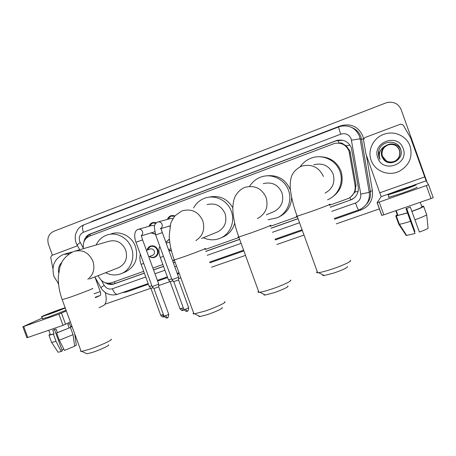 <?xml version="1.0" encoding="UTF-8"?>
<svg xmlns="http://www.w3.org/2000/svg" width="456" height="456" viewBox="0 0 456 456"><rect width="100%" height="100%" fill="white"/><g stroke="black" fill="none" stroke-linecap="round" stroke-linejoin="round"><path stroke-width="0.68" d="M171.496 251.005L168.845 250.486M147.037 250.139C147.51 248.218 148.622 246.878 150.372 246.126C153.746 245.208 156.237 246.428 157.85 249.785C158.762 253.171 157.776 255.651 154.88 257.218C153.005 257.942 151.204 257.714 149.477 256.534M155.422 234.247L150.942 232.919M169.945 226.489L169.387 226.062M350.704 197.02L355.019 192.022L356.005 185.005L349.98 151.004L346.184 145.8L343.311 144.124C342.097 142.945 340.672 142.62 339.03 143.133M329.534 205.28L348.601 198.383C353.56 195.481 355.726 191.195 355.093 185.535L348.971 150.947C346.03 144.655 341.122 142.186 334.237 143.537L89.53 236.14C84.531 238.551 82.513 242.723 83.482 248.651M340.068 143.298L343.311 144.124M98.091 275.658L99.146 277.55C102.298 282.378 106.459 284.105 111.629 282.726L143.68 271.337M152.885 268.065L162.843 264.526M172.687 261.026L174.448 260.399M205.069 249.517L238.984 237.462M270.294 226.336L297.335 216.72M165.83 242.21L169.415 239.206M167.472 219.399C168.093 217.58 169.273 216.349 171.011 215.699L174.95 215.83M149.009 226.324C149.608 224.512 150.765 223.28 152.492 222.631L156.345 222.756M330.258 207.286L351.895 199.483C356.734 196.593 358.838 192.381 358.216 186.829L351.342 147.784C348.469 141.605 343.642 139.148 336.87 140.425L90.054 234.013C86.68 235.438 84.628 238.055 83.893 241.874M86.15 238.345C87.313 236.145 89.011 234.601 91.251 233.717L336.083 140.836L342.73 140.26M52.429 255.189L48.461 244.348C46.843 238.317 48.558 233.991 53.608 231.369L385.725 102.993L388.324 102.298C394.457 101.756 398.738 104.219 401.172 109.691L427.141 182.48M379.466 208.859L336.266 223.862M303.998 235.074L276.889 244.49M245.505 255.388L211.51 267.199M180.815 277.858L178.581 278.639M170.025 281.608L158.734 285.53M150.811 288.283L105.045 304.18M105.393 282.777C108.192 284.527 111.082 284.909 114.068 283.934L144.364 273.195M153.569 269.929L163.527 266.401M173.377 262.907L175.138 262.285M205.764 251.427L239.691 239.394M271.006 228.291L298.053 218.703M144.33 273.11L115.174 283.45C112.934 284.213 110.677 284.151 108.397 283.267M353.93 198.138L350.533 199.99L330.224 207.195M298.024 218.612L270.972 228.205M239.656 239.309L205.73 251.336M175.104 262.2L173.343 262.821M163.499 266.315L153.535 269.849M371.155 160.33C367.131 149.984 373.772 137.096 384.904 133.95C394.97 130.661 406.718 136.264 410.041 146.062C412.902 156.773 409.477 165.1 399.752 171.028C389.11 176.763 374.809 171.331 371.155 160.33M394.719 161.253L394.753 161.236C399.188 158.66 400.761 154.949 399.49 150.098C397.153 145.253 393.289 143.509 387.908 144.871C382.806 147.277 380.902 151.13 382.202 156.419C384.721 161.549 388.808 163.202 394.457 161.373L394.657 161.281C399.12 158.688 400.704 154.954 399.427 150.075C397.073 145.196 393.186 143.44 387.771 144.814C382.63 147.237 380.72 151.107 382.025 156.431C384.562 161.601 388.672 163.265 394.36 161.424C398.994 158.853 400.659 155.063 399.359 150.047C396.988 145.133 393.078 143.372 387.628 144.751C382.459 147.191 380.532 151.09 381.849 156.448C380.635 152.378 381.7 148.93 385.046 146.102L387.628 144.751M394.657 161.281C399.108 158.688 400.693 154.949 399.41 150.07C397.051 145.179 393.157 143.423 387.731 144.797C382.59 147.225 380.674 151.101 381.985 156.436C384.522 161.612 388.637 163.276 394.337 161.435C398.971 158.865 400.642 155.069 399.342 150.041C396.971 145.122 393.049 143.355 387.589 144.74M382.162 156.419C384.682 161.561 388.774 163.22 394.434 161.39L394.753 161.236C399.171 158.66 400.75 154.943 399.479 150.092C397.13 145.236 393.266 143.492 387.874 144.86C382.761 147.271 380.857 151.124 382.162 156.419M394.862 161.185C399.251 158.631 400.818 154.943 399.559 150.127C397.233 145.31 393.397 143.577 388.05 144.934C382.977 147.322 381.085 151.147 382.379 156.402C384.881 161.504 388.939 163.145 394.554 161.327L394.651 161.281C391.761 162.473 389.019 162.364 386.426 160.962L382.533 156.391C381.683 153.889 381.911 151.449 383.205 149.083C381.9 151.5 381.672 153.94 382.51 156.391C385.001 161.464 389.042 163.1 394.628 161.293M394.81 161.207L394.845 161.19C399.239 158.631 400.801 154.937 399.541 150.121C397.21 145.293 393.368 143.56 388.01 144.917C382.932 147.311 381.039 151.141 382.333 156.408C384.841 161.515 388.905 163.157 394.531 161.338L394.691 161.264M383.228 158.927L381.837 156.448L383.228 158.927C389.202 167.928 404.512 159.435 400.721 149.505C397.934 139.183 381.444 140.197 378.839 150.389L379.096 157.428L380.019 159.389L379.432 157.309C378.788 152.407 380.663 148.667 385.046 146.102M403.189 148.576C409.477 164.268 382.835 173.821 377.842 157.879C371.486 142.426 397.997 132.474 403.189 148.576M384.721 146.923C389.236 141.822 398.424 143.589 400.699 149.733M379.022 149.859C378.001 153.324 378.332 156.499 380.019 159.389M377.129 202.692L379.215 202.071L383.827 214.816L381.723 215.392L377.129 202.703L381.142 196.656L365.986 154.134L363.517 139.821L364.823 137.592L400.636 124.112L403.11 124.944L410.503 137.666L426.121 180.838L428.526 184.703L433.2 197.653L431.005 198.565L426.32 185.586L428.526 184.703M383.827 214.816L431.005 198.565M379.215 202.071L426.32 185.586M401.85 190.266C409.933 187.37 413.37 185.957 412.161 186.031L402.061 189.257C394.081 192.118 390.678 193.521 391.841 193.464L401.85 190.266M398.755 224.221L399.433 224.232C401.428 224.004 405.122 223.018 410.531 221.285L415.034 233.495L406.216 235.495L398.755 224.221L395.791 216.03L407.51 212.787L406.005 208.62L410.337 207.127L411.848 211.305C417.405 209.304 420.774 207.89 421.954 207.07L423.704 206.465L426.696 214.747L428.104 228.188C427.05 229.043 424.137 230.331 419.377 232.047L411.848 211.305M406.558 208.432L414.897 231.505L406.661 208.398M396.332 210.94L396.03 211.339L397.512 215.443M388.985 196.912C388.238 197.305 388.278 197.419 389.11 197.26L402.722 192.968C413.74 189.023 418.414 187.085 416.744 187.154M402.101 189.08C391.271 192.962 386.642 194.866 388.216 194.792L401.81 190.454C412.828 186.504 417.508 184.583 415.855 184.686L402.101 189.08M426.611 214.508L423.624 206.169L421.885 206.767L420.489 202.909M423.624 206.169L421.766 206.437M397.307 214.873L395.871 215.682L395.973 215.967M397.41 215.152L395.871 215.682M395.791 216.03L407.51 212.923L410.531 221.285M414.897 231.505L414.453 231.665M415.034 233.495L406.114 208.586M420.46 202.931L421.954 207.07M411.853 211.441C418.477 209.059 422.427 207.406 423.704 206.465M414.88 219.809C421.504 217.438 425.442 215.751 426.696 214.747M347.329 266.532C347.985 267.495 343.493 269.661 333.855 273.024L324.216 275.521C322.802 275.663 322.386 275.458 322.968 274.888M317.262 271.628C316.253 272.397 316.39 272.768 317.667 272.745L318.579 272.671C321.463 272.283 325.846 271.126 331.723 269.211C343.009 265.523 353.047 260.707 350.145 260.444M325.099 193.105C332.675 188.767 335.348 182.383 333.114 173.953C329.175 165.705 322.757 162.638 313.853 164.758M300.236 166.679C303.212 162.393 307.19 159.435 312.166 157.804C323.144 154.094 336.18 160.432 339.931 171.456C343.944 181.95 338.597 194.775 328.417 199.42L327.585 199.802M318.989 156.761C329.5 156.716 336.847 161.527 341.02 171.182C344.2 182.907 340.632 191.976 330.309 198.4M287.696 286.066C289.799 286.311 281.882 290.147 273.68 292.809L265.272 294.992C263.99 295.129 263.608 294.941 264.115 294.416M258.552 291.264C257.64 291.982 257.765 292.33 258.934 292.307L259.76 292.239C262.246 291.903 266.065 290.888 271.223 289.201C282.492 285.524 293.328 280.337 290.392 280.104M273.72 211.687L274.033 211.555C281.523 207.429 284.162 201.159 281.939 192.734C278.069 184.617 271.839 181.585 263.255 183.648M249.586 186.413C252.396 181.784 256.352 178.604 261.459 176.871C272.05 173.195 284.783 179.464 288.488 190.334C292.478 200.743 287.229 213.408 277.254 217.768L268.008 219.724M265.933 175.936C277.356 174.483 285.496 179.094 290.347 189.776L290.466 190.106M291.663 197.516C291.173 206.391 287.041 212.815 279.271 216.794L277.909 217.455M221.998 307.6C224.107 307.823 215.471 311.978 207.32 314.617L200.11 316.51C198.987 316.635 198.639 316.464 199.072 316.002M193.623 312.976C192.814 313.631 192.928 313.95 193.965 313.927L204.533 311.243C215.728 307.595 227.538 301.969 224.597 301.769M217.056 232.138L217.518 231.95C224.762 228.017 227.287 221.901 225.087 213.602C221.302 205.633 215.289 202.646 207.052 204.63M193.595 207.987C196.2 203.142 200.064 199.831 205.194 198.041C215.34 194.433 227.698 200.629 231.346 211.305C235.296 221.582 230.212 234.008 220.527 238.089C214.782 240.506 209.053 240.375 203.342 237.701M208.802 197.209C219.091 194.923 227.111 198.451 232.856 207.788M234.692 223.178C232.925 229.539 229.146 234.093 223.349 236.835L220.527 238.089M108.494 344.844C110.551 345.027 100.525 349.769 92.562 352.345L87.056 353.805L86.218 353.423M80.883 350.664L80.512 351.297L81.738 351.365L89.239 349.342C100.177 345.785 113.892 339.361 111.019 339.218M118.326 267.757L118.782 267.581C125.554 263.95 127.862 258.113 125.702 250.076C122.071 242.398 116.44 239.474 108.807 241.304L75.707 250.908M96.125 244.986C98.405 240.107 101.996 236.784 106.898 235.022C116.28 231.585 127.925 237.661 131.47 247.961C135.318 257.936 130.604 269.884 121.513 273.543C116.206 275.675 110.911 275.401 105.632 272.711M111.235 233.86C120.498 230.474 131.995 236.453 135.483 246.605C138.59 258.125 135.307 266.532 125.645 271.833L125.275 271.987M158.146 221.918L170.669 218.532L172.932 218.612M167.66 219.347L170.897 216.121L174.602 216.247M178.627 277.242L171.98 279.688M178.627 277.345L178.49 279.978L173.73 281.643M169.985 226.301L169.569 226.011M138.595 229.214L152.07 225.475L154.584 225.697M149.169 226.279L152.361 223.058L155.918 223.149M158.779 284.145L152.167 286.585M158.779 284.242L158.614 286.87L153.906 288.523M154.726 231.711L154.014 231.984M155.314 233.922L151.107 232.873M166.178 243.173L169.735 242.085M165.916 242.461L168.686 239.845L169.45 239.611M172.995 280.828L170.122 281.717M171.673 278.844L168.424 279.819M171.422 250.714L168.754 250.241M146.427 250.361L150.052 249.033C151.968 248.503 153.381 249.193 154.293 251.096C154.812 253.017 154.248 254.419 152.6 255.303L148.781 256.813M147.191 250.082L150.252 246.571C153.421 245.698 155.758 246.844 157.274 249.996C158.129 253.177 157.2 255.502 154.487 256.979C152.817 257.623 151.198 257.458 149.625 256.477M153.176 287.719L150.913 288.391M151.865 285.752L149.22 286.51M52.913 268.624L50.707 257.366L51.659 255.48L77.429 245.778M105.285 292.484C106.881 299.25 106.351 303.571 103.694 305.457L99.112 307.726M70.367 321.959L63.008 325.345L58.909 314.161L66.337 310.946M42.237 318.049L22.857 326.752L23.723 326.473L27.765 337.491L63.008 325.345M27.765 337.491L26.875 337.708M23.723 326.473L58.909 314.161M95.424 297.648L100.064 295.528C100.844 294.935 100.907 293.624 100.263 291.589L94.939 277.037M58.619 284.715L58.077 283.239M49.476 314.093C56.099 311.784 64.94 308.216 62.751 308.746L58.214 310.211C51.745 312.474 42.847 316.048 44.99 315.541L49.476 314.093M50.297 334.465L50.405 334.75L54.099 333.735L52.771 330.127L56.031 329.004L57.359 332.618L70.418 327.476L73.045 334.653L74.67 346.19L64.507 350.402L59.303 340.227L56.647 332.983L57.359 332.618M42.488 318.721L48.655 316.988L66.074 310.228M65.162 307.737L59.742 309.533C50.981 312.594 38.868 317.462 41.77 316.777L65.288 308.085M72.076 326.621L70.771 327.072L70.914 326.627M71.9 326.143L70.828 326.405M51.471 342.12L48.98 335.32L49.339 334.693L50.268 334.379M48.98 335.32L53.375 334.1L56.031 341.339L61.241 351.49L62.301 350.892L54.481 329.545M54.099 333.735L53.375 334.1M51.613 342.502L56.031 341.339M74.619 345.813L76.317 345.243L74.71 333.803M57.878 351.912L58.1 352.249L61.241 351.49M63.868 349.153L61.982 350.008M70.771 327.072L69.466 323.503L67.784 324.341L69.095 327.927M56.647 332.983L70.418 327.476M59.303 340.227L73.045 334.653M58.511 283.678L54.03 276.678C51.243 266.201 54.31 258.82 63.23 254.533L69.215 253.775M58.653 272.791C57.992 268.675 59.018 265.232 61.725 262.468M350.522 153.022L349.518 153.005M338.979 143.127L337.947 140.18M350.778 199.899L349.912 197.608M355.019 192.022L358.097 191.446M114.068 283.934L115.174 283.45L114.376 281.751M346.184 145.8L349.969 145.111M90.362 235.826L89.946 234.333M356.005 185.005L355.093 185.535M336.083 140.836L335.781 140.784M331.74 211.379L355.452 203.017C359.379 201.301 361.146 198.337 360.747 194.125L351.16 138.823C349.028 134.412 345.562 132.856 340.757 134.167L83.402 232.281C79.8 234.127 78.563 237.171 79.697 241.418L83.38 248.195M340.757 134.167C339.207 129.778 338.529 127.355 338.728 126.893L341.037 126.209C349.689 124.938 355.805 128.239 359.391 136.099L360.103 138.795L361.517 139.234L360.827 136.612C359.203 132.382 356.29 129.401 352.095 127.669M77.149 245.277L76.973 244.957L80.222 242.558M89.895 222.528L92.46 221.211L340.29 125.924L340.438 126.352M340.29 125.924C350.67 123.052 358.177 126.397 362.805 135.951L363.58 138.898L361.517 139.234L370.38 191.252L372.421 190.825C373.253 199.95 369.417 206.357 360.907 210.034L334.59 219.228M366.345 155.131L372.421 190.825M302.334 230.497L275.242 239.959M243.88 250.92L209.902 262.787M179.231 273.503L177.464 274.119M167.603 277.567L157.628 281.05M148.405 284.27L126.409 291.96L122.031 292.712M351.519 140.18L360.103 138.795L369.235 192.341L370.38 191.252C371.098 196.285 369.725 200.691 366.248 204.465M360.747 194.125L369.235 192.341C370.05 199.329 367.479 204.767 361.528 208.643L358.684 209.959M101.471 280.474L104.185 285.319C106.265 288.511 109.007 289.651 112.415 288.751L145.749 276.991M154.96 273.742L164.924 270.226M174.773 266.754L176.54 266.127M207.184 255.32L241.127 243.344M272.46 232.292L299.524 222.745M126.095 291.293L126.409 291.96M360.571 209.161L360.907 210.034M92.46 221.211L92.551 221.508M100.867 287.622L104.185 285.319M112.415 288.751C113.989 292.592 115.664 294.445 117.443 294.32L117.58 294.268M355.452 203.017C357.042 207.303 358.108 209.617 358.65 209.971L334.316 218.481M79.663 249.763L76.055 242.923C75.092 239.691 74.966 236.715 75.667 233.996L77.583 229.818C79.156 227.533 81.236 225.885 83.813 224.865C82.257 225.811 82.12 228.279 83.402 232.281M91.251 233.717L90.054 234.013M381.142 196.656L391.476 193.025M412.714 185.552L426.121 180.838M379.951 192.751L424.678 176.945M323.424 176.478C318.989 167.181 311.773 163.721 301.792 166.109L301.222 166.292C293.578 170.362 291.834 175.207 291.241 177.327C290.221 181.152 289.959 185.341 290.443 189.89C291.452 198.086 293.692 206.864 297.158 216.224C295.99 216.537 295.955 216.446 297.055 215.945M329.203 204.373C333.535 203.148 322.956 207.343 310.844 211.635L297.158 216.224L317.667 272.745M257.326 218.646C265.688 214.041 268.618 207.001 266.116 197.534C261.767 188.402 254.801 184.993 245.214 187.296L244.701 187.467M269.963 225.424C274.273 224.192 262.821 228.724 250.789 232.987L238.819 237.006C237.747 237.291 237.718 237.205 238.722 236.744M195.903 240.591C202.886 235.889 205.177 229.294 202.783 220.807C198.542 211.875 191.845 208.506 182.702 210.712L182.223 210.866M204.733 248.6C208.99 247.38 196.479 252.316 184.589 256.529L174.3 259.983C173.348 260.239 173.32 260.159 174.209 259.743M87.826 279.283C93.457 274.763 95.156 268.726 92.904 261.174C88.857 252.601 82.639 249.324 74.248 251.33L73.786 251.484M92.123 288.625C96.21 287.44 81.664 293.134 70.156 297.209L62.21 299.677M178.547 279.95L188.687 307.76L185.558 309.231L183.91 309.533M187.222 311.174L185.558 309.231M160.968 228.399L162.325 232.606L155.69 235.011L154.327 227.43C154.744 225.201 154.122 224.757 157.217 222.22L157.685 222.043C159.674 221.565 161.133 222.306 162.062 224.266C162.61 226.29 162.022 227.789 160.295 228.769M172.015 279.773L155.695 235.04M158.694 286.824L168.76 314.412L164.012 316.185M167.301 317.803L165.585 315.9M158.756 284.151L142.608 239.902L135.991 242.273C135.278 240.534 134.845 238.408 134.685 235.883C134.725 232.549 135.734 230.422 137.701 229.516L138.179 229.328C140.146 228.861 141.582 229.596 142.5 231.545C143.019 233.318 142.585 234.732 141.189 235.775M152.196 286.67L136.002 242.301M183.295 307.84L180 308.775M183.215 310.359L181.591 308.473M163.476 256.363L160.267 257.463M163.408 314.532L160.717 315.238M163.921 316.8L162.239 314.953M143.725 263.454L141.126 264.332M95.264 297.215L100.064 295.528M94.016 293.795L100.263 291.589M61.492 313.164L65.584 324.33M171.011 215.699L171.844 215.483M152.492 222.631L153.239 222.431M150.372 246.126L150.719 246.006M168.783 239.411L169.159 239.275M337.172 140.482L336.87 140.425M94.871 276.917L100.793 287.485C103.369 292.245 109.218 296.542 117.443 294.32L148.154 283.581M157.371 280.354L167.346 276.866M177.207 273.418L178.974 272.802M209.64 262.075L243.618 250.196M274.979 239.229L302.066 229.756M338.728 126.893L83.813 224.865M377.232 202.692L381.832 215.409M397.957 215.431L396.196 210.558M389.11 197.26L388.216 194.792M399.319 224.244L396.349 216.024M406.695 235.518L399.433 224.232M324.216 275.521L318.579 272.671M265.272 294.992L259.76 292.239M244.393 187.576C239.121 189.742 235.108 195.51 234.224 198.862C233.101 202.624 232.668 206.767 232.925 211.288C233.535 219.421 235.495 227.989 238.819 237.006L258.934 292.307M274.033 211.555L266.332 214.822M200.11 316.51L194.701 313.865M181.813 211.014L175.07 215.699C172.277 219.934 170.795 222.653 170.624 223.856L169.21 235.849C169.552 243.624 171.245 251.666 174.3 259.983L193.965 313.927M217.518 231.95L201.518 238.442M87.056 353.805L81.738 351.365M73.222 251.689C68.514 254.083 64.86 257.332 62.272 261.442L59.97 266.8L58.345 275.994C58.003 283.792 59.314 291.749 62.278 299.866L81.157 351.422M121.513 273.543L125.645 271.833M118.782 267.581L89.593 278.975M188.733 307.88C187.69 313.392 187.308 310.148 187.114 311.226C186.783 310.593 187.615 312.958 183.956 309.652L173.764 281.705M171.673 215.922L173.491 215.443M170.088 225.851L161.225 228.513M162.336 232.628L178.604 277.248M173.782 281.705L172.043 279.767M168.805 314.526C167.762 320.009 167.392 316.789 167.187 317.855C166.862 317.228 167.688 319.576 164.052 316.304L153.934 288.585M141.314 235.712L142.603 239.879M153.051 222.87L154.892 222.38M154.339 231.887L141.554 235.786M153.957 288.58L152.224 286.664M184.047 309.858L183.112 310.411C183.073 310.063 182.594 311.744 180.04 308.883L170.151 281.774M169.028 239.725L169.45 239.571M170.168 281.768L168.475 279.893L160.278 257.492C158.608 253.017 158.528 248.184 159.885 246.525M170.937 248.697L168.538 249.649M164.234 316.669L163.807 316.852C163.767 316.504 163.294 318.174 160.757 315.341L150.942 288.448M150.577 246.451L152.515 245.761M149.249 286.59L141.132 264.355C139.456 260.729 139.764 254.989 140.408 254.368M150.959 288.443L149.277 286.585M154.487 256.979L156.471 256.175M22.857 326.752L26.893 337.753M50.405 334.75L48.758 330.258M42.562 318.932L41.77 316.777M58.1 352.249L51.67 342.496M64.661 254.117L71.552 252.117"/></g></svg>
